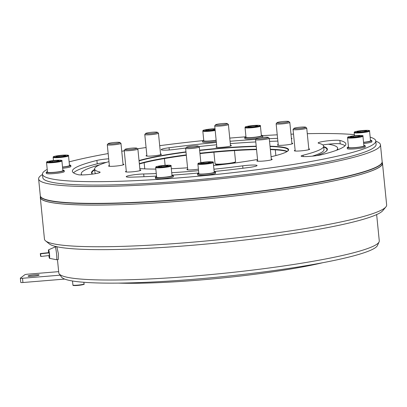 <?xml version="1.0" encoding="UTF-8"?>
<svg xmlns="http://www.w3.org/2000/svg" width="407" height="407" viewBox="0 0 407 407"><rect width="100%" height="100%" fill="white"/><g stroke="black" fill="none" stroke-linecap="round" stroke-linejoin="round"><path stroke-width="0.61" d="M20.803 282.422A2.574 0.27 -5.7 0 0 20.772 282.468A2.574 0.27 -5.7 0 0 22.94 282.519L64.713 279.085M32.748 276.195A5.581 0.585 -5.7 0 0 39.164 274.979A5.581 0.585 -5.7 0 0 34.468 274.867A5.581 0.585 -5.7 0 0 28.052 276.083A5.581 0.585 -5.7 0 0 32.748 276.195M58.664 271.647L27.808 274.181A2.574 0.27 -5.7 0 0 24.878 274.694L20.381 278.169A2.574 0.27 -5.7 0 0 20.35 278.22A2.574 0.27 -5.7 0 0 22.517 278.271L60.144 275.178M379.08 241.916L377.447 245.502A159.056 16.626 174.3 0 1 194.877 279.192A159.056 16.626 174.3 0 1 61.493 277.04L59.183 273.845A161.04 16.835 -5.7 0 0 194.231 276.027A161.04 16.835 -5.7 0 0 379.08 241.916A161.04 16.835 -5.7 0 0 379.273 240.873L376.653 214.586M57.468 259.635L58.786 272.858A161.04 16.835 -5.7 0 0 59.183 273.845M56.568 259.732L58.272 259.544L58.374 253.734L56.863 246.739L55.159 246.927A6.441 0.616 -96.3 0 0 55.143 246.932A6.441 0.616 -96.3 0 1 56.548 253.937A6.441 0.616 -96.3 0 1 56.568 259.732A6.441 0.616 -96.3 0 1 56.553 259.732L49.522 258.348A4.294 0.407 -96.3 0 0 49.522 254.482A4.294 0.407 -96.3 0 0 48.586 249.812A4.294 0.407 -96.3 0 0 48.525 252.655M48.845 255.581A4.294 0.407 -96.3 0 0 49.522 258.348M40.583 253.815L49.064 252.879L49.349 254.329L49.354 255.525L40.873 256.461L40.583 253.815L40.873 256.461M48.886 252.9L48.779 252.63L40.303 253.561L40.593 256.207L40.303 253.561M385.892 206.914L382.824 210.617A168.513 17.613 174.3 0 1 189.942 245.467A168.513 17.613 174.3 0 1 49.328 243.905L45.589 240.883A171.947 17.974 -5.7 0 0 189.072 242.475A171.947 17.974 -5.7 0 0 385.892 206.914A171.947 17.974 -5.7 0 0 386.65 204.94L382.494 163.293A171.947 17.974 -5.7 0 0 382.244 162.51M40.39 196.632A171.947 17.974 -5.7 0 0 40.298 197.446L44.455 239.097A171.947 17.974 -5.7 0 0 45.589 240.883M40.298 197.446A171.947 17.974 -5.7 0 0 184.915 200.829A171.947 17.974 -5.7 0 0 382.494 163.293M40.324 195.986L40.471 197.431A171.774 17.954 -5.7 0 0 184.946 200.809A171.774 17.954 -5.7 0 0 382.321 163.309L382.178 161.864A171.774 17.954 174.3 0 1 184.798 199.364A171.774 17.954 174.3 0 1 40.324 195.986A171.774 17.954 174.3 0 1 40.318 195.859M380.474 144.78L382.153 161.61A171.774 17.954 174.3 0 1 184.773 199.109A171.774 17.954 174.3 0 1 40.298 195.731L38.619 178.902A171.774 17.954 -5.7 0 0 183.094 182.28A171.774 17.954 -5.7 0 0 380.474 144.78A171.774 17.954 -5.7 0 0 375.803 141.239M42.496 174.506A171.774 17.954 -5.7 0 0 38.619 178.902M162.576 182.504A5.154 0.539 -5.7 0 0 164.067 182.407A5.154 0.539 -5.7 0 0 164.362 182.382M99.639 164.85A128.831 13.467 -5.7 0 0 81.268 173.789L81.349 174.639A128.831 13.467 -5.7 0 0 81.415 174.939M337.601 149.852A128.831 13.467 -5.7 0 0 337.739 149.048L337.657 148.194A128.831 13.467 -5.7 0 0 328.393 144.2A11.167 1.165 -5.7 0 0 322.888 144.973M204.909 179.029A5.154 0.539 -5.7 0 0 206.288 178.938A5.154 0.539 -5.7 0 0 209.112 178.617M81.268 173.789A128.831 13.467 -5.7 0 0 81.904 174.939M106.268 162.429A11.167 1.165 -5.7 0 0 97.232 163.823A137.418 14.362 -5.7 0 0 73.519 172.843M345.065 145.742A137.418 14.362 -5.7 0 0 340.206 143.854A11.167 1.165 -5.7 0 0 328.393 144.2M47.222 169.398A167.481 17.506 -5.7 0 0 42.47 174.227L42.806 177.625A167.481 17.506 -5.7 0 0 74.796 184.651A167.481 17.506 -5.7 0 0 261.925 172.512A167.481 17.506 -5.7 0 0 376.114 144.358L375.773 140.959A167.481 17.506 -5.7 0 0 370.161 137.164M354.375 134.625A167.481 17.506 -5.7 0 0 343.788 133.934A167.481 17.506 -5.7 0 0 307.285 133.684M293.513 134.091A167.481 17.506 -5.7 0 0 290.99 134.188M277.238 134.814A167.481 17.506 -5.7 0 0 262.673 135.648M245.955 136.798A167.481 17.506 -5.7 0 0 229.752 138.1M202.767 140.639A167.481 17.506 -5.7 0 0 159.702 145.67M146.077 147.527A167.481 17.506 -5.7 0 0 137.53 148.774M124.247 150.829A167.481 17.506 -5.7 0 0 121.749 151.236M108.17 153.561A167.481 17.506 -5.7 0 0 69.129 161.864M42.47 174.227A167.481 17.506 -5.7 0 0 74.456 181.247A167.481 17.506 -5.7 0 0 261.584 169.114A167.481 17.506 -5.7 0 0 375.773 140.959M216.376 142.46A137.418 14.362 -5.7 0 0 169.053 147.746A11.167 1.165 -5.7 0 0 161.197 149.654A11.167 1.165 -5.7 0 0 163.329 150.122A11.167 1.165 -5.7 0 0 175.565 149.344A115.089 12.032 174.3 0 1 185.836 148.051M108.694 158.791A11.167 1.165 -5.7 0 0 96.891 160.424A137.418 14.362 -5.7 0 0 72.38 171.24A137.418 14.362 -5.7 0 0 78.378 174.73A11.167 1.165 -5.7 0 0 80.021 174.913A11.167 1.165 -5.7 0 0 92.496 174.104A11.167 1.165 -5.7 0 0 100.112 172.227A11.167 1.165 -5.7 0 0 99.623 171.942A115.089 12.032 174.3 0 1 94.602 169.022A115.089 12.032 174.3 0 1 108.974 161.615M156.268 173.535A115.089 12.032 174.3 0 1 143.686 173.972A11.167 1.165 -5.7 0 0 132.143 175.041A11.167 1.165 -5.7 0 0 126.231 176.669A11.167 1.165 -5.7 0 0 128.363 177.137A11.167 1.165 -5.7 0 0 130.993 177.152A137.418 14.362 -5.7 0 0 156.527 176.109M339.865 140.456A11.167 1.165 -5.7 0 0 327.543 140.858A11.167 1.165 -5.7 0 0 318.137 142.959A11.167 1.165 -5.7 0 0 318.62 143.239A115.089 12.032 174.3 0 1 323.641 146.159A115.089 12.032 174.3 0 1 303.113 155.22A11.167 1.165 -5.7 0 0 301.124 156.1A11.167 1.165 -5.7 0 0 303.256 156.568A11.167 1.165 -5.7 0 0 321.352 154.762A137.418 14.362 -5.7 0 0 345.864 143.946A137.418 14.362 -5.7 0 0 339.865 140.456L340.206 143.854M323.641 146.159L323.982 149.562A115.089 12.032 174.3 0 1 312.317 156.156M214.168 171.52A137.418 14.362 -5.7 0 0 249.196 167.44A11.167 1.165 -5.7 0 0 257.046 165.527A11.167 1.165 -5.7 0 0 242.684 165.837A115.089 12.032 174.3 0 1 213.94 169.195M198.55 170.675A115.089 12.032 174.3 0 1 171.723 172.71M171.968 175.152A137.418 14.362 -5.7 0 0 198.779 173.006M95.691 173.611A115.089 12.032 174.3 0 1 94.943 172.42L94.602 169.022M198.825 146.566A115.089 12.032 174.3 0 1 216.61 144.79M230.301 143.62A115.089 12.032 174.3 0 1 255.789 141.946M269.541 141.356A115.089 12.032 174.3 0 1 274.557 141.209A11.167 1.165 -5.7 0 0 277.864 141.051M277.594 138.339A137.418 14.362 -5.7 0 0 269.276 138.69M255.728 139.423A137.418 14.362 -5.7 0 0 230.067 141.26M291.463 138.945A11.167 1.165 -5.7 0 0 292.012 138.512A11.167 1.165 -5.7 0 0 291.387 138.197M287.001 151.582A79.696 8.328 -5.7 0 0 273.54 149.735A79.696 8.328 -5.7 0 0 270.365 149.618M256.558 149.608A79.696 8.328 -5.7 0 0 199.959 153.617M186.314 155.27A79.696 8.328 -5.7 0 0 139.367 163.996M323.687 146.617A118.523 12.388 174.3 0 1 325.656 151.658A118.523 12.388 174.3 0 1 316.514 155.652M325.447 151.801A118.096 12.342 -5.7 0 0 326.999 149.506A118.096 12.342 -5.7 0 0 323.733 147.054M270.329 149.232A79.446 8.303 174.3 0 1 273.301 149.344A79.446 8.303 174.3 0 1 287.25 151.419M287.22 151.445A79.446 8.303 -5.7 0 0 288.202 149.949A79.446 8.303 -5.7 0 0 273.026 146.617A79.446 8.303 -5.7 0 0 270.055 146.505M270.024 146.189A79.874 8.349 174.3 0 1 273.346 146.306A79.874 8.349 174.3 0 1 287.423 151.302A79.874 8.349 174.3 0 1 271.077 156.731M257.539 159.468A79.874 8.349 174.3 0 1 213.573 165.532M187.566 167.796A79.874 8.349 174.3 0 1 171.322 168.702M155.825 169.078A79.874 8.349 174.3 0 1 144.897 168.874A79.874 8.349 174.3 0 1 139.825 168.544M139.331 163.624A79.446 8.303 174.3 0 1 186.274 154.874M199.918 153.22A79.446 8.303 174.3 0 1 256.517 149.216M139.026 160.556A79.874 8.349 174.3 0 1 185.974 151.852M199.618 150.198A79.874 8.349 174.3 0 1 256.212 146.184M256.242 146.484A79.446 8.303 -5.7 0 0 199.649 150.488M186.004 152.142A79.446 8.303 -5.7 0 0 139.062 160.892M156.588 176.719A9.02 0.941 -5.7 0 0 155.352 177.335L155.464 178.439A9.02 0.941 -5.7 0 0 163.049 178.617A9.02 0.941 -5.7 0 0 173.413 176.648L173.301 175.539A9.02 0.941 -5.7 0 0 171.968 175.188M363.675 143.539A9.02 0.941 -5.7 0 0 371.917 141.773L371.81 140.669A9.02 0.941 -5.7 0 0 370.477 140.313M203.739 140.293A9.02 0.941 -5.7 0 0 202.503 140.903L202.615 142.007A9.02 0.941 -5.7 0 0 210.2 142.185A9.02 0.941 -5.7 0 0 216.275 141.458M47.451 171.693A9.02 0.941 -5.7 0 0 46.215 172.309L46.327 173.413A9.02 0.941 -5.7 0 0 53.912 173.591A9.02 0.941 -5.7 0 0 64.275 171.622L64.164 170.513A9.02 0.941 -5.7 0 0 62.831 170.162M278.215 144.561A7.728 0.809 -5.7 0 0 277.396 145.014A7.728 0.809 -5.7 0 0 278.871 145.34A7.728 0.809 -5.7 0 0 287.51 144.78A7.728 0.809 -5.7 0 0 292.781 143.478A7.728 0.809 -5.7 0 0 291.885 143.198M257.636 160.455A7.728 0.809 -5.7 0 0 256.822 160.913A7.728 0.809 -5.7 0 0 258.297 161.233A7.728 0.809 -5.7 0 0 266.936 160.673A7.728 0.809 -5.7 0 0 272.202 159.376A7.728 0.809 -5.7 0 0 271.311 159.091M126.282 171.25A7.728 0.809 -5.7 0 0 125.468 171.703A7.728 0.809 -5.7 0 0 126.943 172.029A7.728 0.809 -5.7 0 0 135.577 171.469A7.728 0.809 -5.7 0 0 140.847 170.172A7.728 0.809 -5.7 0 0 139.957 169.887M146.856 155.357A7.728 0.809 -5.7 0 0 146.042 155.81A7.728 0.809 -5.7 0 0 147.517 156.13A7.728 0.809 -5.7 0 0 156.156 155.571A7.728 0.809 -5.7 0 0 161.421 154.273A7.728 0.809 -5.7 0 0 160.531 153.988M109.366 165.537A7.728 0.809 -5.7 0 0 108.547 165.99A7.728 0.809 -5.7 0 0 110.022 166.315A7.728 0.809 -5.7 0 0 118.661 165.756A7.728 0.809 -5.7 0 0 123.931 164.459A7.728 0.809 -5.7 0 0 123.041 164.174M187.698 169.144A7.728 0.809 -5.7 0 0 186.884 169.602A7.728 0.809 -5.7 0 0 188.36 169.923A7.728 0.809 -5.7 0 0 198.397 169.159M295.131 150.275A7.728 0.809 -5.7 0 0 294.312 150.727A7.728 0.809 -5.7 0 0 295.787 151.053A7.728 0.809 -5.7 0 0 304.426 150.488A7.728 0.809 -5.7 0 0 309.696 149.191A7.728 0.809 -5.7 0 0 308.806 148.906M216.799 146.668A7.728 0.809 -5.7 0 0 215.98 147.12A7.728 0.809 -5.7 0 0 217.455 147.441A7.728 0.809 -5.7 0 0 226.094 146.881A7.728 0.809 -5.7 0 0 231.364 145.584A7.728 0.809 -5.7 0 0 230.469 145.299M62.647 168.279A9.02 0.941 -5.7 0 0 70.884 166.509L70.777 165.405A9.02 0.941 -5.7 0 0 69.444 165.049M245.955 136.823A9.02 0.941 -5.7 0 0 244.724 137.434L244.836 138.538A9.02 0.941 -5.7 0 0 252.421 138.716A9.02 0.941 -5.7 0 0 257.692 138.11M260.266 137.663A9.02 0.941 -5.7 0 0 262.78 136.747L262.673 135.643A9.02 0.941 -5.7 0 0 261.34 135.287M348.484 146.958A9.02 0.941 -5.7 0 0 347.247 147.568L347.359 148.672A9.02 0.941 -5.7 0 0 354.945 148.85A9.02 0.941 -5.7 0 0 365.303 146.881L365.196 145.777A9.02 0.941 -5.7 0 0 363.863 145.421M198.804 173.25A9.02 0.941 -5.7 0 0 197.573 173.865L197.68 174.969A9.02 0.941 -5.7 0 0 205.265 175.147A9.02 0.941 -5.7 0 0 215.629 173.179L215.517 172.069A9.02 0.941 -5.7 0 0 214.189 171.718M197.573 173.865A9.02 0.941 -5.7 0 0 205.159 174.038A9.02 0.941 -5.7 0 0 215.517 172.069M155.352 177.335A9.02 0.941 -5.7 0 0 162.937 177.508A9.02 0.941 -5.7 0 0 173.301 175.539M347.247 147.568A9.02 0.941 -5.7 0 0 354.833 147.746A9.02 0.941 -5.7 0 0 365.196 145.777M244.724 137.434A9.02 0.941 -5.7 0 0 252.309 137.612A9.02 0.941 -5.7 0 0 262.673 135.643M202.503 140.903A9.02 0.941 -5.7 0 0 210.088 141.081A9.02 0.941 -5.7 0 0 216.168 140.349M46.215 172.309A9.02 0.941 -5.7 0 0 53.8 172.482A9.02 0.941 -5.7 0 0 64.164 170.513M136.808 148.189L137.836 149.023A6.873 0.717 174.3 0 1 137.881 149.094A6.873 0.717 174.3 0 1 129.986 150.59A6.873 0.717 174.3 0 1 124.206 150.458A6.873 0.717 174.3 0 1 124.237 150.376L125.081 149.359A5.927 0.621 174.3 0 1 131.863 148.133A5.927 0.621 174.3 0 1 136.808 148.189A5.927 0.621 174.3 0 1 130.037 149.542A5.927 0.621 174.3 0 1 125.081 149.359M198.224 146.082L199.252 146.917A6.873 0.717 174.3 0 1 199.298 146.988A6.873 0.717 174.3 0 1 191.402 148.489A6.873 0.717 174.3 0 1 185.623 148.352A6.873 0.717 174.3 0 1 185.653 148.275L186.498 147.253A5.927 0.621 174.3 0 1 193.279 146.027A5.927 0.621 174.3 0 1 198.224 146.082A5.927 0.621 174.3 0 1 191.453 147.441A5.927 0.621 174.3 0 1 186.498 147.253M268.162 137.393L269.19 138.227A6.873 0.717 174.3 0 1 269.236 138.299A6.873 0.717 174.3 0 1 261.34 139.799A6.873 0.717 174.3 0 1 255.56 139.662A6.873 0.717 174.3 0 1 255.591 139.586L256.435 138.563A5.927 0.621 174.3 0 1 263.217 137.337A5.927 0.621 174.3 0 1 268.162 137.393A5.927 0.621 174.3 0 1 261.396 138.751A5.927 0.621 174.3 0 1 256.435 138.563M305.657 127.208L306.685 128.042A6.873 0.717 174.3 0 1 306.73 128.113A6.873 0.717 174.3 0 1 306.649 128.241A6.873 0.717 174.3 0 1 299.399 129.563A6.873 0.717 174.3 0 1 293.055 129.477A6.873 0.717 174.3 0 1 293.086 129.401L293.93 128.383A5.927 0.621 174.3 0 1 293.971 128.337A5.927 0.621 174.3 0 1 299.913 127.228A5.927 0.621 174.3 0 1 305.657 127.208A5.927 0.621 174.3 0 1 305.621 127.381A5.927 0.621 174.3 0 1 299.064 128.551A5.927 0.621 174.3 0 1 293.93 128.383M288.736 121.5L289.769 122.329A6.873 0.717 174.3 0 1 289.809 122.4A6.873 0.717 174.3 0 1 281.919 123.901A6.873 0.717 174.3 0 1 276.139 123.769A6.873 0.717 174.3 0 1 276.17 123.687L277.014 122.67A5.927 0.621 174.3 0 1 283.796 121.444A5.927 0.621 174.3 0 1 288.736 121.5A5.927 0.621 174.3 0 1 281.97 122.853A5.927 0.621 174.3 0 1 277.014 122.67M227.32 123.601L228.352 124.435A6.873 0.717 174.3 0 1 228.393 124.506A6.873 0.717 174.3 0 1 220.502 126.007A6.873 0.717 174.3 0 1 214.723 125.87A6.873 0.717 174.3 0 1 214.754 125.794L215.598 124.771A5.927 0.621 174.3 0 1 222.38 123.55A5.927 0.621 174.3 0 1 227.32 123.601A5.927 0.621 174.3 0 1 220.553 124.959A5.927 0.621 174.3 0 1 215.598 124.771M157.382 132.29L158.409 133.125A6.873 0.717 174.3 0 1 158.455 133.196A6.873 0.717 174.3 0 1 150.559 134.697A6.873 0.717 174.3 0 1 144.785 134.559A6.873 0.717 174.3 0 1 144.811 134.483L145.655 133.46A5.927 0.621 174.3 0 1 152.437 132.239A5.927 0.621 174.3 0 1 157.382 132.29A5.927 0.621 174.3 0 1 150.615 133.649A5.927 0.621 174.3 0 1 145.655 133.46M119.892 142.475L120.92 143.31A6.873 0.717 174.3 0 1 120.965 143.381A6.873 0.717 174.3 0 1 120.884 143.508A6.873 0.717 174.3 0 1 113.634 144.831A6.873 0.717 174.3 0 1 107.29 144.744A6.873 0.717 174.3 0 1 107.321 144.668L108.165 143.646A5.927 0.621 174.3 0 1 108.211 143.605A5.927 0.621 174.3 0 1 114.153 142.491A5.927 0.621 174.3 0 1 119.892 142.475A5.927 0.621 174.3 0 1 119.862 142.648A5.927 0.621 174.3 0 1 113.299 143.819A5.927 0.621 174.3 0 1 108.165 143.646M46.53 162.49L47.497 172.176A7.728 0.809 -5.7 0 0 53.999 172.329A7.728 0.809 -5.7 0 0 62.882 170.645L61.915 160.953A7.728 0.809 174.3 0 1 53.032 162.642A7.728 0.809 174.3 0 1 46.53 162.49C46.851 161.732 45.335 161.579 55.291 160.348C60.506 160.017 62.714 160.221 61.915 160.953M49.242 161.615L52.376 160.897L57.306 160.49L59.101 160.806L55.968 161.523L51.038 161.93L49.242 161.615M52.467 161.813L52.376 160.897M57.377 161.203L57.306 160.49M62.52 167.038A7.728 0.809 -5.7 0 0 69.495 165.532L68.529 155.845A7.728 0.809 174.3 0 1 59.646 157.529A7.728 0.809 174.3 0 1 53.144 157.382C53.459 156.624 51.948 156.471 61.905 155.24C67.119 154.909 69.327 155.108 68.529 155.845M62.536 167.175A9.02 0.941 -5.7 0 0 70.777 165.405M55.856 156.507L58.99 155.789L63.919 155.382L65.715 155.698L62.581 156.415L57.652 156.822L55.856 156.507M59.081 156.705L58.99 155.789M63.991 156.095L63.919 155.382M215.186 130.499A7.728 0.809 174.3 0 1 209.32 131.237A7.728 0.809 174.3 0 1 202.818 131.085L203.785 140.776A7.728 0.809 -5.7 0 0 210.287 140.924A7.728 0.809 -5.7 0 0 216.153 140.191M215.079 129.472L212.256 130.123L207.326 130.525L205.53 130.209L208.664 129.492L213.594 129.085L215.069 129.345M208.755 130.408L208.664 129.492M213.665 129.797L213.594 129.085M245.039 127.615L246.006 137.307A7.728 0.809 -5.7 0 0 252.508 137.454A7.728 0.809 -5.7 0 0 261.391 135.77L260.424 126.078A7.728 0.809 174.3 0 1 251.541 127.767A7.728 0.809 174.3 0 1 245.039 127.615C245.355 126.857 243.844 126.704 253.8 125.473A7.214 0.753 -5.7 0 0 245.589 126.918A7.214 0.753 -5.7 0 0 251.567 127.198A7.214 0.753 -5.7 0 0 259.773 125.753A7.214 0.753 -5.7 0 0 253.79 125.478C259.015 125.142 261.223 125.346 260.424 126.078M247.746 126.745L250.885 126.022L255.815 125.615L257.611 125.931L254.477 126.653L249.547 127.055L247.746 126.745M250.977 126.938L250.885 126.022M255.886 126.328L255.815 125.615M363.553 142.302A7.728 0.809 -5.7 0 0 370.528 140.797L369.561 131.105A7.728 0.809 174.3 0 1 360.678 132.794A7.728 0.809 174.3 0 1 354.176 132.641C354.492 131.883 352.981 131.731 362.937 130.499C368.152 130.169 370.355 130.372 369.561 131.105M363.568 142.435A9.02 0.941 -5.7 0 0 371.81 140.669M356.883 131.771L360.017 131.049L364.952 130.642L366.748 130.957L363.614 131.68L358.684 132.082L356.883 131.771M360.109 131.965L360.017 131.049M365.023 131.354L364.952 130.642M347.563 137.749L348.529 147.441A7.728 0.809 -5.7 0 0 355.031 147.593A7.728 0.809 -5.7 0 0 363.914 145.904L362.947 136.218A7.728 0.809 174.3 0 1 354.065 137.902A7.728 0.809 174.3 0 1 347.563 137.749C347.878 136.991 346.367 136.844 356.323 135.612C361.538 135.282 363.746 135.48 362.947 136.218M350.274 136.879L353.408 136.157L358.338 135.755L360.134 136.07L357 136.788L352.07 137.195L350.274 136.879M353.5 137.073L353.408 136.157M358.409 136.462L358.338 135.755M163.136 177.355A7.728 0.809 -5.7 0 0 172.019 175.671L171.052 165.98A7.728 0.809 174.3 0 1 162.169 167.669A7.728 0.809 174.3 0 1 155.667 167.516L156.634 177.203A7.728 0.809 -5.7 0 0 163.136 177.355M168.239 165.832L165.105 166.549L160.175 166.956L158.379 166.641L161.513 165.924L166.443 165.517L168.239 165.832M161.604 166.839L161.513 165.924M166.514 166.229L166.443 165.517M197.888 164.046L198.855 173.733A7.728 0.809 -5.7 0 0 205.357 173.886A7.728 0.809 -5.7 0 0 214.235 172.202L213.268 162.51A7.728 0.809 174.3 0 1 204.385 164.199A7.728 0.809 174.3 0 1 197.888 164.046C198.204 163.288 196.693 163.136 206.649 161.905C211.859 161.574 214.067 161.777 213.268 162.51M200.595 163.171L203.729 162.454L208.664 162.047L210.46 162.362L207.326 163.08L202.391 163.487L200.595 163.171M203.821 163.37L203.729 162.454M208.735 162.759L208.664 162.047M92.455 174.11A118.523 12.388 174.3 0 1 94.648 169.475M94.689 169.912A118.096 12.342 -5.7 0 0 91.972 172.965A118.096 12.342 -5.7 0 0 92.628 174.084M336.503 150.269A128.831 13.467 -5.7 0 0 337.657 148.194M322.822 262.698A130.55 13.645 174.3 0 1 199.689 280.047A130.55 13.645 174.3 0 1 118.442 283.099M72.512 280.993L72.914 285.022A5.581 0.585 -5.7 0 0 77.61 285.134A5.581 0.585 -5.7 0 0 84.025 283.913C85.048 284.295 82.936 284.803 77.691 285.434A5.24 0.549 174.3 0 1 73.387 285.205M22.517 278.271L22.94 282.519M169.053 147.746L169.271 149.974M143.686 173.972L143.961 176.714M303.113 155.22L303.251 156.568M242.684 165.837L242.923 168.244M99.623 171.942L99.69 172.599M96.891 160.424L97.232 163.823M221.454 164.662L216.936 164.677L215.501 164.357L215.044 163.695A10.307 1.079 -5.7 0 0 223.713 163.899A10.307 1.079 -5.7 0 0 235.556 161.645L235.027 162.541L232.784 163.268M234.656 162.19A9.62 1.007 174.3 0 1 232.687 163.278M55.281 160.353A7.214 0.753 -5.7 0 0 47.08 161.793A7.214 0.753 -5.7 0 0 53.063 162.067A7.214 0.753 -5.7 0 0 61.264 160.628A7.214 0.753 -5.7 0 0 55.281 160.353M61.895 155.245A7.214 0.753 -5.7 0 0 53.693 156.685A7.214 0.753 -5.7 0 0 59.671 156.96A7.214 0.753 -5.7 0 0 67.877 155.52A7.214 0.753 -5.7 0 0 61.895 155.245M215.013 128.77A7.214 0.753 -5.7 0 0 211.574 128.948A7.214 0.753 -5.7 0 0 203.368 130.388A7.214 0.753 -5.7 0 0 209.351 130.667A7.214 0.753 -5.7 0 0 215.125 129.925M362.927 130.505A7.214 0.753 -5.7 0 0 354.721 131.944A7.214 0.753 -5.7 0 0 360.704 132.224A7.214 0.753 -5.7 0 0 368.91 130.779A7.214 0.753 -5.7 0 0 362.927 130.505M356.313 135.612A7.214 0.753 -5.7 0 0 348.112 137.057A7.214 0.753 -5.7 0 0 354.09 137.332A7.214 0.753 -5.7 0 0 362.296 135.892A7.214 0.753 -5.7 0 0 356.313 135.612M162.195 167.094A7.214 0.753 -5.7 0 0 170.401 165.654A7.214 0.753 -5.7 0 0 164.418 165.379A7.214 0.753 -5.7 0 0 156.217 166.819A7.214 0.753 -5.7 0 0 162.195 167.094M206.639 161.91A7.214 0.753 -5.7 0 0 198.433 163.349A7.214 0.753 -5.7 0 0 204.416 163.624A7.214 0.753 -5.7 0 0 212.622 162.184A7.214 0.753 -5.7 0 0 206.639 161.91M83.598 284.188A5.24 0.549 174.3 0 1 77.696 285.429C70.263 285.683 74.222 285.317 72.914 285.022M48.586 249.812L55.143 246.932M20.35 278.22L20.772 282.468M234.452 150.58L235.556 161.645M164.438 158.547L165.115 165.323M137.881 149.094L140.033 170.625M124.206 150.458L126.358 171.988M199.298 146.988L200.86 162.647M185.623 148.352L187.775 169.882M255.56 139.662L257.712 161.192M269.236 138.299L271.388 159.829M293.055 129.477L295.202 151.007M306.73 128.113L308.877 149.644M289.809 122.4L291.961 143.93M276.139 123.769L278.286 145.299M228.393 124.506L230.545 146.037M214.723 125.87L216.87 147.4M158.455 133.196L160.607 154.726M144.785 134.559L146.932 156.09M107.29 144.744L109.437 166.275M120.965 143.381L123.112 164.911M53.459 160.526L53.144 157.382M202.818 131.085C203.139 130.326 201.623 130.174 211.579 128.943L215.008 128.765M354.487 135.785L354.176 132.641M171.052 165.98C171.851 165.247 169.643 165.044 164.428 165.374C154.436 166.544 155.998 166.855 155.667 167.516M144.139 162.693L144.755 168.869M213.899 152.198L215.044 163.695M275.285 149.827L275.86 155.56M83.862 282.275L84.025 283.913"/></g></svg>
